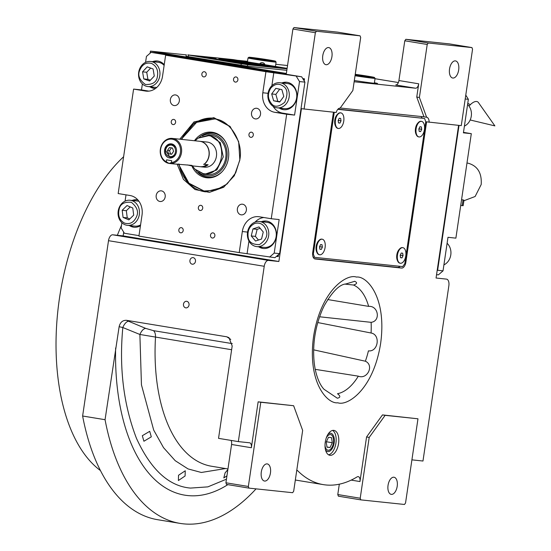 <?xml version="1.0" encoding="UTF-8"?>
<svg xmlns="http://www.w3.org/2000/svg" width="551" height="551" viewBox="0 0 551 551"><rect width="100%" height="100%" fill="white"/><g stroke="black" fill="none" stroke-linecap="round" stroke-linejoin="round"><path stroke-width="0.83" d="M313.629 349.837L365.368 361.215C374.37 365.182 367.462 379.853 358.329 376.168A55.679 29.499 -80.7 0 1 337.501 393.724C340.614 396.093 340.552 397.588 337.329 398.215L323.981 389.261C320.014 384.991 317.052 378.144 315.089 368.702L314.345 364.053C312.245 345.188 315.007 326.846 322.638 309.042L324.195 305.777C332.205 291.748 339.437 284.474 345.876 283.958L354.789 281.292M354.596 281.265C357.537 282.58 357.186 283.841 353.549 285.046L345.119 284.123M226.943 475.837L223.802 477.937L225.104 472.882L227.866 469.569M328.086 434.147A9.264 4.904 -80.7 0 1 330.772 433.265A9.264 4.904 -80.7 0 1 334.154 442.921A9.264 4.904 99.3 0 1 327.762 451.551A9.264 4.904 99.3 0 1 325.503 449.857M333.52 112.211A6.309 3.34 99.3 0 0 333.224 113.609L312.734 252.386A6.309 3.34 99.3 0 0 315.034 258.963A6.309 3.34 99.3 0 0 315.138 258.977L401.638 268.068A6.309 3.34 99.3 0 0 405.88 262.18L426.378 123.403A6.309 3.34 99.3 0 0 426.502 121.833L461.27 125.642L472.551 49.239L471.945 47.586L428.285 42.999L427.218 44.473L404.785 40.781L398.917 80.542L418.712 83.8L416.756 97.052L423.967 116.812L340.215 108.01M418.712 83.8A4.732 2.507 -80.7 0 1 415.523 88.215L354.141 81.762M423.967 116.812L426.612 117.246L419.394 97.486L416.756 97.052M427.218 44.473L419.394 97.486M415.523 88.215L395.728 84.957A4.732 2.507 99.3 0 0 398.917 80.542M354.327 80.508A17.343 0.455 8.4 0 0 377.497 83.497A17.343 0.455 8.4 0 0 374.411 82.781M375.017 78.703L398.373 82.54L375.017 78.717M256.057 488.861A208.133 110.255 -80.7 0 1 180.053 523.388L157.62 519.696A208.133 110.255 -80.7 0 1 82.622 416.012L108.506 240.684A6.309 3.34 -80.7 0 1 112.755 234.802L268.475 260.403L278.868 261.498L301.431 108.685L336.2 112.494A6.309 3.34 99.3 0 1 340.112 108.154L352.854 90.495L360.685 37.475L360.085 35.829L316.419 31.242L315.358 32.709L292.925 29.024L286.362 73.462L150.437 51.112L186.238 54.88M238.507 60.369L247.516 61.319M275.769 64.288L287.532 65.528M420.874 116.488A6.309 3.34 -80.7 0 1 422.018 118.038M429.139 122.267A6.309 3.34 99.3 0 0 426.715 117.26A6.309 3.34 99.3 0 0 426.612 117.246M458.68 69.949A8.671 4.594 -80.7 0 1 452.695 78.022A8.671 4.594 -80.7 0 1 449.533 68.985A8.671 4.594 -80.7 0 1 455.512 60.906A8.671 4.594 -80.7 0 1 458.68 69.949M471.945 47.586L449.513 43.901L405.846 39.307L404.785 40.781M428.285 42.999L405.846 39.307M458.604 125.359L436.061 278.021L446.455 279.116A6.309 3.34 99.3 0 1 446.558 279.13L446.455 279.116M112.755 234.802L123.155 235.89L123.706 232.136M150.127 53.206L150.437 51.112M278.868 261.498L123.155 235.89M315.358 32.709L304.076 109.119M292.925 29.024L293.986 27.55L337.646 32.137L360.085 35.829M331.929 56.622A8.671 4.594 -80.7 0 1 325.944 64.701A8.671 4.594 -80.7 0 1 322.776 55.658A8.671 4.594 -80.7 0 1 328.761 47.586A8.671 4.594 -80.7 0 1 331.929 56.622M399.923 266.305A6.309 3.34 -80.7 0 1 397.677 267.414L314.277 258.646M338.562 443.541A12.611 6.681 99.3 0 0 333.954 430.393A12.611 6.681 99.3 0 0 325.255 442.143A12.611 6.681 99.3 0 0 329.863 455.291A12.611 6.681 99.3 0 0 338.562 443.541M268.475 260.403A6.309 3.34 99.3 0 0 264.225 266.291L238.335 441.613L249.562 442.79A4.732 2.507 -80.7 0 1 249.637 442.804A4.732 2.507 -80.7 0 1 251.366 447.736L258.144 401.831L260.788 402.264L248.349 486.471L225.917 482.779L231.572 444.478A4.732 2.507 99.3 0 0 231 440.407M248.349 486.471L248.956 488.117L292.615 492.704L293.676 491.237L302.657 430.421L293.635 405.722L258.144 401.831M296.789 470.168A4.732 2.507 -80.7 0 1 297.533 470.602A146.642 77.677 99.3 0 0 323.313 484.625A146.642 77.677 99.3 0 0 357.158 476.877A4.732 2.507 -80.7 0 1 358.246 476.622A4.732 2.507 -80.7 0 1 359.975 481.553L366.56 436.984L369.198 437.418L360.216 498.228L337.784 494.543L339.313 484.177M360.216 498.228L360.815 499.874L404.482 504.468L405.543 502.994L417.975 418.794L382.484 414.903L366.56 436.984M411.914 459.858L422.975 461.022L448.865 285.7A6.309 3.34 99.3 0 0 446.558 279.13M178.517 475.265L185.267 470.774L185.074 476.009L178.4 480.513L178.517 475.265M142.316 435.71L149.72 431.323L151.305 436.853L143.914 441.241L142.316 435.71M180.053 523.388A208.133 110.255 -80.7 0 1 105.055 419.697L82.622 416.012M183.483 304.124A3.313 2.81 96 0 1 186.603 301.287A3.313 2.81 96 0 1 189.027 305.034A3.313 2.81 96 0 1 185.907 307.871A3.313 2.81 96 0 1 183.483 304.124M189.93 260.465A3.313 2.81 96 0 1 193.05 257.627A3.313 2.81 96 0 1 195.474 261.374A3.313 2.81 96 0 1 192.354 264.211A3.313 2.81 96 0 1 189.93 260.465M105.055 419.697L119.133 326.695C120.228 322.245 122.721 320.124 126.613 320.331L226.778 336.799L228.975 337.667L232.185 345.952L218.54 438.355L238.335 441.613M316.419 31.242L293.986 27.55M327.707 299.544L368.633 306.377C378.434 305.536 380.865 321.192 371.112 322.335L319.566 316.777M317.755 322.549L371.064 333.004C380.803 334.629 378.22 352.137 368.426 350.856A55.679 29.499 -80.7 0 1 365.368 361.215M332.59 430.427A12.611 6.681 -80.7 0 1 335.924 443.107A12.611 6.681 99.3 0 1 328.582 454.823M293.635 405.722L260.788 402.264M382.484 414.903L385.128 415.337L369.198 437.418M417.975 418.794L385.128 415.337M231.627 349.733L139.885 334.471L122.825 327.521C119.03 367.978 123.589 404.951 136.503 438.438C150.884 469.7 168.888 486.251 190.515 488.083L207.865 486.87L226.447 479.177M360.815 499.874L338.383 496.189L337.784 494.543M232.253 343.61L153.398 330.641L145.643 328.368L128.597 321.254A7.886 3.754 -67.4 0 0 122.825 327.521L119.133 326.695M248.956 488.117L226.516 484.425L225.917 482.779M358.329 376.168L315.213 369.342M270.451 472.958A8.671 4.594 -80.7 0 1 264.466 481.037A8.671 4.594 -80.7 0 1 261.298 471.993A8.671 4.594 -80.7 0 1 267.283 463.921A8.671 4.594 -80.7 0 1 270.451 472.958M397.202 486.285A8.671 4.594 -80.7 0 1 391.217 494.357A8.671 4.594 -80.7 0 1 388.049 485.321A8.671 4.594 -80.7 0 1 394.034 477.242A8.671 4.594 -80.7 0 1 397.202 486.285M209.566 57.745L207.961 57.738A13.727 0.358 8.4 0 1 208.705 57.931L212.225 58.385L209.566 57.745M211.853 58.358L207.445 57.524M208.953 57.821L208.567 57.889M188.153 54.866L247.688 64.722L247.468 66.203L286.823 70.342M247.468 66.203L188.228 56.615L186.045 56.181L186.266 54.701M259.783 63.868L233.231 59.604L217.852 57.986M287.05 68.785L242.068 63.895L187.822 54.935L217.101 57.91M187.836 54.852L189.282 55.217M287.064 68.703L246.38 64.426L189.296 55.141M264.762 64.687L287.112 68.365M234.995 62.607L286.844 68.372L234.995 62.607M227.074 61.306L278.93 67.07L227.074 61.306M219.153 60.004L271.009 65.769L219.153 60.004M214.911 58.929L208.602 58.268L214.862 59.239M259.776 63.916L219.78 59.439M219.883 59.763L259.776 63.957M206.06 57.421L207.396 57.407A93.422 2.445 8.4 0 1 209.972 57.69L206.336 57.187A14.471 0.379 8.4 0 0 205.055 57.084L205.206 57.228A282.381 7.39 8.4 0 1 206.184 57.449L206.777 57.628L206.253 57.71M206.06 57.325L206.742 57.607M206.77 57.71L205.461 57.552A56.092 1.467 8.4 0 1 203.388 57.325L207.307 57.641M205.254 56.994L205.248 57.049A19.684 0.517 8.4 0 1 207.603 57.297L203.774 56.994A22.784 0.599 8.4 0 1 204.662 57.187L204.028 57.338M205.241 57.049L204.29 57.015L205.378 57.297L204.793 57.394M203.608 57.187L202.086 56.891L203.105 56.898A13.747 0.358 8.4 0 1 202.355 56.705L198.835 56.25L203.216 57.152A31.669 0.826 8.4 0 1 201.087 56.946L205.378 57.297M202.1 56.808L204.8 57.318M214.897 58.365L211.123 57.717L214.897 58.365M215.593 58.351L212.996 57.917L215.572 58.365M219.456 58.971L220.035 59.026L219.394 58.902M215.744 58.268L214.332 58.048L215.723 58.275M219.374 58.874L222.363 59.281L219.353 58.861M219.25 58.75L223.699 59.412L219.126 58.64M219.098 58.613L226.509 59.722L219.057 58.578M224.911 59.356L220.228 58.668L224.911 59.377M222.983 58.957L229.636 60.038L222.976 58.998M232.446 60.341L225.848 59.26L232.446 60.341M234.203 60.527L227.604 59.439L234.203 60.527M228.396 59.529L236.193 60.734L228.396 59.542M236.51 60.768L229.912 59.687L236.51 60.768M234.051 60.245L230.47 59.742L234.051 60.259M235.849 60.431L232.267 59.935L235.842 60.452M242.089 61.354L234.058 60.121L242.089 61.354M238.032 60.582L243.287 61.485L238.032 60.582M239.864 60.775L245.119 61.678L239.864 60.775M246.077 61.774L239.478 60.693L246.077 61.774M219.146 58.654L222.818 59.274L219.229 58.737M223.279 59.157L221.309 58.833L223.272 59.171M225.497 59.46L226.964 59.708L225.497 59.46M223.486 59.067L228.755 59.894L223.479 59.095M236.324 62.828L285.501 68.228M228.41 61.526L277.58 66.926M220.49 60.224L269.666 65.624M219.828 59.522L259.108 63.888M209.938 58.489L214.897 59.005M247.688 64.722L287.037 68.861M206.336 57.187L206.322 57.27A14.471 0.379 8.4 0 0 205.041 57.159L204.931 57.159M206.956 57.359L206.322 57.27M208.106 57.903L207.293 57.717M206.088 57.545L205.365 57.38M204.876 57.015L202.982 56.808M202.479 56.829A13.747 0.358 -171.6 0 1 202.341 56.781L199.2 56.354M214.904 58.936L215.958 59.508L219.842 60.025L219.897 59.673A2.996 2.996 0 0 0 214.904 58.936L219.897 59.673M259.817 63.654L260.871 64.226L264.755 64.742L264.811 64.391A2.996 2.996 0 0 0 259.817 63.654L264.811 64.391M117.356 235.284A175.018 92.713 -80.7 0 1 121.502 225.331M100.406 470.533A175.018 92.713 -80.7 0 1 59.48 298.112A175.018 92.713 -80.7 0 1 123.603 156.76M437.143 270.686L437.632 270.265L459.017 125.408M436.557 274.673L438.382 274.859L443.032 270.837L447.984 237.309L455.884 238.142L471.312 133.666L463.412 132.839L468.364 99.311L465.202 98.98M437.632 270.265L443.032 270.837M465.774 95.096L468.364 99.311M471.312 133.666L463.481 132.378M467.599 104.497A12.611 10.696 96 0 1 470.664 118.734A12.611 10.696 96 0 1 464.41 126.103M447.102 243.273A12.611 10.696 96 0 1 450.863 251.208A12.611 10.696 96 0 1 443.913 264.879M179.791 139.196L193.986 121.929L213.857 117.673L230.015 126.386L238.638 141.607L239.85 160.065L234.32 175.741L223.616 187.264L209.428 192.368L195.006 189.544L183.421 179.385L177.105 164.033M181.134 139.341L194.427 122.921L213.065 118.121L214.601 118.327L230.27 126.654M223.933 187.044L205.316 191.824L187.946 183.118L178.421 164.012M145.567 62.346L146.449 56.395L151.098 52.366L156.505 52.937L301.666 76.803L304.93 82.133L279.605 253.653L274.956 257.682L239.217 252.592L138.921 236.103L142.027 215.055A17.343 14.705 96 0 0 130.05 195.515L118.169 193.559L133.597 89.09L141.497 89.916L142.378 83.952M138.99 235.649L124.388 233.245L121.124 227.921L121.888 222.735M125.077 201.129L126.007 194.847M151.098 52.366L173.531 56.057L165.631 55.224L265.926 71.713L301.666 76.803M304.93 82.133L299.524 81.562L296.259 76.231M299.524 81.562L294.578 115.09L286.678 114.257L271.25 218.733L279.15 219.56L274.198 253.088L279.605 253.653M269.549 257.117L274.198 253.088M179.337 100.985A5.358 4.546 -84 0 0 175.411 94.917A5.358 4.546 -84 0 0 170.369 99.511A5.358 4.546 -84 0 0 174.295 105.578A5.358 4.546 -84 0 0 179.337 100.985M156.202 195.44A5.358 4.546 -84 0 0 160.127 201.508A5.358 4.546 -84 0 0 165.176 196.914A5.358 4.546 -84 0 0 161.25 190.846A5.358 4.546 -84 0 0 156.202 195.44M237.385 208.788A5.358 4.546 -84 0 0 241.31 214.856A5.358 4.546 -84 0 0 246.359 210.262A5.358 4.546 -84 0 0 242.433 204.194A5.358 4.546 -84 0 0 237.385 208.788M260.52 114.332A5.358 4.546 -84 0 0 256.594 108.265A5.358 4.546 -84 0 0 251.545 112.859A5.358 4.546 -84 0 0 255.471 118.926A5.358 4.546 -84 0 0 260.52 114.332M258.708 246.814A13.796 11.695 -84 0 0 263.295 248.48A13.796 11.695 -84 0 0 276.285 236.661A13.796 11.695 -84 0 0 266.181 221.041A13.796 11.695 -84 0 0 261.346 221.722M248.949 241.007L247.117 253.426M263.874 217.521A17.343 14.705 -84 0 0 255.051 222.115M239.217 252.592L242.323 231.544A17.343 14.705 96 0 1 258.653 216.681A17.343 14.705 96 0 1 259.369 216.777L271.25 218.733M201.859 73.958A2.603 2.204 -84 0 0 203.767 76.906A2.603 2.204 -84 0 0 206.219 74.674A2.603 2.204 -84 0 0 204.311 71.726A2.603 2.204 -84 0 0 201.859 73.958M233.534 79.165A2.603 2.204 -84 0 0 235.435 82.113A2.603 2.204 -84 0 0 237.887 79.881A2.603 2.204 -84 0 0 235.98 76.933A2.603 2.204 -84 0 0 233.534 79.165M178.834 229.891A2.603 2.204 -84 0 0 180.742 232.832A2.603 2.204 -84 0 0 183.187 230.607A2.603 2.204 -84 0 0 181.286 227.659A2.603 2.204 -84 0 0 178.834 229.891M210.51 235.098A2.603 2.204 -84 0 0 212.41 238.046A2.603 2.204 -84 0 0 214.862 235.814A2.603 2.204 -84 0 0 212.955 232.866A2.603 2.204 -84 0 0 210.51 235.098M248.956 134.41A2.603 2.204 -84 0 0 250.863 137.351A2.603 2.204 -84 0 0 253.308 135.126A2.603 2.204 -84 0 0 251.401 132.178A2.603 2.204 -84 0 0 248.956 134.41M171.244 121.633A2.603 2.204 -84 0 0 173.145 124.574A2.603 2.204 -84 0 0 175.597 122.35A2.603 2.204 -84 0 0 173.689 119.402A2.603 2.204 -84 0 0 171.244 121.633M198.353 207.548A2.603 2.204 -84 0 0 200.261 210.489A2.603 2.204 -84 0 0 202.713 208.257A2.603 2.204 -84 0 0 200.805 205.316A2.603 2.204 -84 0 0 198.353 207.548M286.678 114.257L274.797 112.308A17.343 14.705 96 0 1 262.813 92.768L268.055 93.319M265.926 71.713L262.813 92.768M165.631 55.224L162.524 76.272A17.343 14.705 96 0 1 146.194 91.135A17.343 14.705 96 0 1 145.478 91.039L146.917 91.191M133.597 89.09L145.478 91.039M129.382 225.545A13.796 11.695 -84 0 0 133.976 227.219A13.796 11.695 -84 0 0 140.457 225.724M137.874 199.937A13.796 11.695 -84 0 0 136.862 199.779A13.796 11.695 -84 0 0 132.02 200.461M141.497 89.916L148.873 91.129M149.879 86.769A13.796 11.695 -84 0 0 154.466 88.442A13.796 11.695 -84 0 0 155.492 88.497M164.232 64.687A13.796 11.695 -84 0 0 157.352 60.996A13.796 11.695 -84 0 0 152.517 61.678M273.826 72.546L271.877 85.729M279.199 108.03A13.796 11.695 -84 0 0 283.793 109.704A13.796 11.695 -84 0 0 296.782 97.878A13.796 11.695 -84 0 0 286.678 82.264A13.796 11.695 -84 0 0 281.837 82.939M273.124 106.343A17.343 14.705 -84 0 0 282.697 113.134L294.578 115.09M154.886 88.477A13.796 11.695 96 0 1 150.712 86.858M157.765 61.051A13.796 11.695 -84 0 0 153.35 61.767M134.389 227.253A13.796 11.695 96 0 1 130.215 225.635M137.275 199.827A13.796 11.695 -84 0 0 132.853 200.543M284.206 109.739A13.796 11.695 96 0 1 280.032 108.12M287.092 82.313A13.796 11.695 -84 0 0 282.67 83.029M263.715 248.515A13.796 11.695 96 0 1 259.542 246.896M266.594 221.096A13.796 11.695 -84 0 0 262.18 221.805M304.186 80.907L304.489 78.841L302.74 78.552M276.506 256.339L278.241 256.601L278.537 254.576M304.489 78.841L302.754 78.579M277.821 256.559L278.055 254.996M303.842 80.356L304.076 78.793M270.761 88.126C267.435 93.677 267.676 98.849 271.491 103.65C274.432 107.473 278.847 107.011 284.729 102.266C287.904 94.772 287.663 89.599 284.006 86.741C279.398 83.015 274.983 83.477 270.761 88.126M270.596 87.203A12.611 10.696 -84 0 0 271.429 104.945A12.611 10.696 -84 0 0 277.263 107.831A12.611 10.696 -84 0 0 288.331 100.103A12.611 10.696 -84 0 0 285.728 85.619A12.611 10.696 -84 0 0 279.901 82.74A12.611 10.696 -84 0 0 270.596 87.203M279.901 82.74L287.381 83.525A12.611 10.696 -84 0 1 293.215 86.404A12.611 10.696 96 0 1 295.818 100.888A12.611 10.696 96 0 1 284.743 108.616L277.263 107.831M283.799 96.446L281.878 89.613L275.824 88.367L271.691 93.945L273.62 100.778L279.674 102.025L283.799 96.446M273.62 100.778L279.942 101.659M271.691 93.945L275.851 94.386L277.78 101.212M279.708 89.172L275.851 94.386M255.023 223.369C249.672 225.841 247.378 230.373 248.143 236.964C248.68 242.144 252.461 244.685 259.487 244.582C265.644 240.367 267.931 235.835 266.36 230.986C264.439 224.78 260.657 222.239 255.023 223.369M255.54 221.936A12.611 10.696 -84 0 0 247.674 237.474A12.611 10.696 -84 0 0 256.766 246.607A12.611 10.696 -84 0 0 268.495 230.649A12.611 10.696 -84 0 0 259.404 221.516A12.611 10.696 -84 0 0 255.54 221.936M259.404 221.516L266.891 222.301A12.611 10.696 -84 0 1 275.982 231.434A12.611 10.696 96 0 1 264.253 247.392L256.766 246.607M261.532 239.051L263.261 232.005L258.984 226.929L252.978 228.899L251.242 235.945L255.526 241.021L261.532 239.051M251.242 235.945L255.402 236.386L258.495 240.05M252.978 228.899L257.131 229.333L255.402 236.386M260.175 228.341L257.131 229.333M151.449 63.386C145.898 62.132 141.938 64.584 139.548 70.742C137.612 75.549 139.561 80.129 145.402 84.482C152.407 84.744 156.374 82.292 157.297 77.126C158.557 70.556 156.608 65.982 151.449 63.386M152.71 61.967A12.611 10.696 -84 0 0 150.575 61.478A12.611 10.696 -84 0 0 139.114 70.37A12.611 10.696 -84 0 0 147.937 86.562A12.611 10.696 -84 0 0 159.397 77.663A12.611 10.696 -84 0 0 152.71 61.967M156.835 87.389A12.611 10.696 96 0 1 155.423 87.354L147.937 86.562M164.129 65.39A12.611 10.696 -84 0 0 158.061 62.263L150.575 61.478M149.624 81.011L154.28 76.038L153.082 68.958L147.22 66.85L142.564 71.83L143.77 78.91L149.624 81.011M143.77 78.91L147.923 79.344L150.368 80.219M142.564 71.83L146.724 72.264L147.923 79.344M150.643 68.083L146.724 72.264M124.492 223.093C129.967 224.656 134.024 222.425 136.655 216.398C138.776 211.694 137.013 207.004 131.372 202.327C124.395 201.673 120.338 203.904 119.209 209.022C117.687 215.524 119.45 220.214 124.492 223.093M124.829 224.67A12.611 10.696 -84 0 0 127.446 225.345A12.611 10.696 -84 0 0 138.728 217.011A12.611 10.696 -84 0 0 130.084 200.254A12.611 10.696 -84 0 0 118.796 208.588A12.611 10.696 -84 0 0 124.829 224.67M130.084 200.254L137.564 201.039A12.611 10.696 96 0 1 138.955 201.294M127.446 225.345L134.926 226.13A12.611 10.696 -84 0 0 140.574 224.925M127.019 205.557L122.177 210.275L123.087 217.431L128.844 219.863L133.686 215.145L132.777 207.996L127.019 205.557M122.177 210.275L126.331 210.716L127.247 217.865L129.788 218.94M130.229 206.921L126.331 210.716M123.087 217.431L127.247 217.865M179.061 164.04L179.474 165.954L188.945 183.194L203.96 190.997L215.551 190.309L227.067 183.993L235.656 172.897L239.754 159.997C243.749 142.399 229.912 119.836 214.594 118.968L196.597 122.35L182.409 138.053L181.796 139.41M213.395 118.162A37.055 31.414 -84 0 0 182.519 137.819L182.409 138.053M179.474 165.954L179.536 166.209A37.055 31.414 -84 0 0 205.647 191.858M191.817 165.83A22.928 19.437 96 0 0 222.087 171.698A22.928 19.437 96 0 0 228.465 158.137A22.928 19.437 -84 0 0 225.283 141.297A22.928 19.437 -84 0 0 194.455 140.739M199.145 137.468A22.205 18.824 96 0 1 225.435 141.559M222.294 171.471A22.205 18.824 96 0 1 195.722 170.011M198.629 172.27A21.034 17.832 96 0 0 226.881 157.875A21.034 17.832 -84 0 0 220.455 138.156A21.034 17.832 -84 0 0 202.458 135.856M194.971 169.233L203.822 174.206L207.217 174.584A19.712 16.709 96 0 0 225.772 157.696A19.712 16.709 -84 0 0 211.336 135.381L208.76 135.112L198.236 138.067M200.598 166.733A12.611 10.696 -84 0 0 201.218 166.822A12.611 10.696 -84 0 0 208.14 164.777L204.145 164.356A12.611 10.696 -84 0 0 209.105 155.589A12.611 10.696 -84 0 0 200.392 141.38A12.611 10.696 -84 0 0 199.868 141.311A12.611 10.696 -84 0 0 199.786 141.304M204.635 174.309L216.825 169.963L223.258 156.939L220.276 142.654L209.573 135.222L208.76 135.112M192.416 165.892L194.854 169.116L203.071 173.544C223.561 178.118 229.491 137.922 208.664 135.698L198.105 138.156L195.054 140.801M201.218 166.822L204.545 167.167A12.611 10.696 -84 0 0 216.426 156.36A12.611 10.696 -84 0 0 207.183 142.075L199.868 141.311M204.145 164.356L203.574 164.274M466.972 163.048L468.123 163.192C477.572 165.885 481.932 172.986 481.195 184.509L475.127 196.5L463.88 200.764M462.193 205.633L463.157 205.688L463.956 200.247L463.04 199.889L462.193 205.633L460.712 205.482M461.559 199.731L463.04 199.889M275.424 61.182A13.403 0.351 -171.6 0 1 268.709 60.507A13.403 0.351 -171.6 0 1 255.099 58.489A13.403 0.351 8.4 0 1 248.921 57.27A13.403 0.351 8.4 0 1 255.94 58A13.403 0.351 8.4 0 1 269.239 59.976A13.403 0.351 -171.6 0 1 275.424 61.182L276.092 62.077A14.188 0.372 -171.6 0 1 276.092 62.084A14.188 0.372 -171.6 0 1 268.812 61.34A14.188 0.372 -171.6 0 1 254.569 59.226A14.188 0.372 8.4 0 1 248.019 57.945L247.44 61.843M248.921 57.27L248.026 57.931A14.188 0.372 8.4 0 0 248.019 57.945M265.052 59.536L256.773 58.434L265.017 59.77M355.243 74.316A13.403 0.351 8.4 0 1 368.213 76.252A13.403 0.351 -171.6 0 1 374.398 77.457L375.066 78.352A14.188 0.372 -171.6 0 1 375.066 78.359A14.188 0.372 -171.6 0 1 355.037 75.742M374.398 77.457A13.403 0.351 -171.6 0 1 355.154 74.943M364.025 75.811L355.746 74.709L363.991 76.045M325 445.408A7.921 4.194 -80.7 0 0 330.848 448.934A7.921 4.194 -80.7 0 0 333.445 442.846A7.921 4.194 99.3 0 0 332.852 436.729A7.921 4.194 99.3 0 0 326.185 438.197M332.315 442.728L331.523 437.618L328.472 437.294L326.22 442.088L327.012 447.198L330.063 447.522L332.315 442.728L326.378 441.75M330.063 447.522L326.984 447.013M334.264 112.294L313.333 254.032L314.538 257.331L402.698 266.594L404.82 263.654L425.771 121.757L424.573 118.458L337.997 109.126M314.538 257.331L313.133 257.097M313.333 254.032L312.61 253.915M424.573 118.458L337.804 109.339M418.305 122.591L417.803 123.135A7.094 3.761 99.3 0 0 415.475 128.59A7.094 3.761 99.3 0 0 416.005 134.072L416.301 134.74A7.886 4.174 -80.7 0 1 415.716 128.652A7.886 4.174 99.3 0 1 418.305 122.591A7.886 4.174 99.3 0 1 421.157 121.31L421.549 121.378A7.886 4.174 99.3 0 0 416.115 128.72A7.886 4.174 -80.7 0 0 418.994 136.937A7.886 4.174 -80.7 0 0 424.428 129.595A7.886 4.174 99.3 0 0 421.549 121.378M337.625 114.112L337.122 114.649A7.094 3.761 99.3 0 0 334.801 120.111A7.094 3.761 99.3 0 0 335.325 125.587L335.628 126.262A7.886 4.174 -80.7 0 1 335.042 120.173A7.886 4.174 99.3 0 1 337.625 114.112A7.886 4.174 99.3 0 1 340.484 112.831L340.876 112.893A7.886 4.174 99.3 0 0 335.442 120.235A7.886 4.174 -80.7 0 0 338.321 128.452A7.886 4.174 -80.7 0 0 343.755 121.11A7.886 4.174 99.3 0 0 340.876 112.893M399.654 248.894L399.151 249.438A7.094 3.761 99.3 0 0 396.823 254.893A7.094 3.761 99.3 0 0 397.354 260.375L397.65 261.05A7.886 4.174 -80.7 0 1 397.064 254.955A7.886 4.174 99.3 0 1 399.654 248.894A7.886 4.174 99.3 0 1 402.505 247.613L402.898 247.681A7.886 4.174 99.3 0 0 397.464 255.023A7.886 4.174 -80.7 0 0 400.343 263.24A7.886 4.174 -80.7 0 0 405.777 255.898A7.886 4.174 99.3 0 0 402.898 247.681M318.974 240.415L318.471 240.959A7.094 3.761 99.3 0 0 316.15 246.414A7.094 3.761 99.3 0 0 316.673 251.89L316.977 252.565A7.886 4.174 -80.7 0 1 316.391 246.476A7.886 4.174 99.3 0 1 318.974 240.415A7.886 4.174 99.3 0 1 321.832 239.134L322.225 239.203A7.886 4.174 99.3 0 0 316.791 246.545A7.886 4.174 -80.7 0 0 319.67 254.762A7.886 4.174 -80.7 0 0 325.104 247.42A7.886 4.174 99.3 0 0 322.225 239.203M400.143 263.199A7.886 4.174 -80.7 0 1 399.95 263.171A7.886 4.174 -80.7 0 1 397.65 261.05M401.996 257.875L403.063 255.609L402.685 253.198L401.245 253.047L400.184 255.306L400.556 257.723L401.996 257.875L400.543 257.634M403.063 255.609L400.253 255.147M418.794 136.896A7.886 4.174 -80.7 0 1 418.595 136.868A7.886 4.174 -80.7 0 1 416.301 134.74M420.647 131.572L421.715 129.306L421.336 126.895L419.896 126.744L418.836 129.003L419.208 131.42L420.647 131.572L419.194 131.331M421.715 129.306L418.905 128.844M319.47 254.72A7.886 4.174 -80.7 0 1 319.27 254.693A7.886 4.174 -80.7 0 1 316.977 252.565M321.323 249.396L322.39 247.13L322.011 244.713L320.572 244.561L319.504 246.827L319.883 249.245L321.323 249.396L319.869 249.155M322.39 247.13L319.58 246.669M338.121 128.411A7.886 4.174 -80.7 0 1 337.921 128.39A7.886 4.174 -80.7 0 1 335.628 126.262M339.974 123.087L341.035 120.827L340.663 118.41L339.223 118.258L338.156 120.524L338.534 122.935L339.974 123.087L338.521 122.852M341.035 120.827L338.231 120.366M469.025 106.136A10.249 4.952 -55.9 0 1 476.567 101.487A10.249 4.952 -55.9 0 1 478.42 102.548L494.881 125.89L470.175 119.98M187.464 164.921L190.798 165.72L192.189 165.569L191.61 165.355L173.668 163.909M180.418 152.537A11.826 10.028 -84 0 0 172.243 139.21A11.826 10.028 -84 0 0 160.623 149.28A11.826 10.028 -84 0 0 166.292 161.787L169.095 163.427L171.402 162.628A11.826 10.028 -84 0 0 180.418 152.537M181.493 152.689A12.611 10.696 -84 0 0 172.256 138.404A12.611 10.696 -84 0 0 160.375 149.218A12.611 10.696 -84 0 0 169.095 163.427A12.611 10.696 -84 0 0 169.618 163.495A12.611 10.696 -84 0 0 181.493 152.689M171.402 162.628L171.692 160.685L166.581 159.845L166.292 161.787M171.554 143.894A7.094 6.013 -84 0 0 171.258 143.852A7.094 6.013 -84 0 0 164.556 150.106A7.094 6.013 -84 0 0 169.481 157.923A7.094 6.013 -84 0 0 169.777 157.965A7.094 6.013 -84 0 0 176.478 151.711A7.094 6.013 -84 0 0 171.554 143.894M172.256 138.404L199.696 141.29A12.611 10.696 96 0 1 208.939 155.575A12.611 10.696 96 0 1 203.98 164.343L206.894 164.646A12.611 10.696 96 0 1 199.972 166.684L190.798 165.72M171.382 145.058C168.324 144.913 166.388 146.594 165.569 150.092C164.15 157.586 174.66 159.315 175.466 151.725C175.7 148.123 174.336 145.898 171.382 145.058M175.81 147.303L171.636 144.286L173.186 144.452M171.912 144.328C168.448 144.155 166.25 146.056 165.328 150.03L170.231 157.614L174.949 155.534M171.581 154.28L173.565 151.408L172.504 148.04L169.453 147.537L167.47 150.409L168.537 153.777L171.581 154.28M168.537 153.777L171.657 154.163M167.47 150.409L169.55 150.623L170.61 153.998M171.457 147.868L169.55 150.623M225.559 468.55L201.315 472.476L188.043 468.915L175.218 460.698L163.53 447.653L153.688 430.076L141.449 384.839L139.885 334.471C141.538 330.752 143.46 328.72 145.643 328.368M425.551 123.266L426.378 123.403M337.825 402.781C327.645 404.276 307.169 382.973 313.581 336.399C320.902 289.929 346.951 273.516 356.387 277.07C366.567 275.576 387.043 296.879 380.631 343.452C373.303 389.929 347.254 406.342 337.825 402.781M405.061 262.042L405.88 262.18M108.506 240.684L264.225 266.291M397.677 267.414L401.638 268.068M353.549 285.046A55.679 29.499 -80.7 0 1 368.633 306.377M371.112 322.335A55.679 29.499 -80.7 0 1 371.064 333.004M231.572 444.478L251.366 447.736M297.533 470.602L296.748 470.478M227.962 468.942L211.515 466.242A146.642 77.677 -80.7 0 1 155.499 337.219C155.616 333.989 154.914 331.792 153.398 330.641M351.18 480.107L359.975 481.553M115.641 347.984A179.564 95.123 99.3 0 0 227.832 484.646M128.597 321.254L126.613 320.331M226.778 336.799L230.759 339.409M188.449 55.134L188.228 56.615M241.235 63.813L241.014 65.293M242.323 231.544L247.564 232.095M274.797 112.308L282.697 113.134M323.313 484.625L295.336 480.024M318.017 369.804L318.905 369.948M218.471 62.297L218.575 61.602M215.517 61.815L215.62 61.113M276.092 62.084L275.452 66.444M375.066 78.359L374.336 83.297M399.95 263.171L400.343 263.24M418.595 136.868L418.994 136.937M319.27 254.693L319.67 254.762M337.921 128.39L338.321 128.452M467.778 103.278L470.334 104.69M174.219 163.978L169.618 163.495M171.781 157.779L170.231 157.614"/></g></svg>
